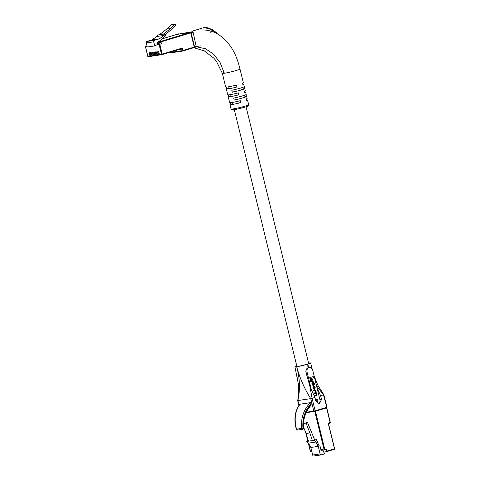 <?xml version="1.0" encoding="UTF-8"?>
<svg xmlns="http://www.w3.org/2000/svg" width="480" height="480" viewBox="0 0 480 480"><rect width="100%" height="100%" fill="white"/><g stroke="black" fill="none" stroke-linecap="round" stroke-linejoin="round"><path stroke-width="0.72" d="M246.066 106.776L308.646 363.48A6.054 0.438 166.3 0 1 302.868 365.334A6.054 0.438 166.3 0 1 296.886 366.342L234.306 109.644M325.08 449.796L321.864 450.27A1.008 0.792 -98.4 0 1 320.862 449.526L323.958 449.064L324.852 449.754A1.008 0.792 81.6 0 0 325.266 449.766L326.406 449.418L326.82 451.116A0.504 0.312 -106.9 0 1 326.628 451.65L323.538 452.106L323.046 450.102M320.862 449.526L319.968 445.848L319.062 445.98M308.46 440.91L306.75 441.426L308.466 443.124L315.888 442.026L314.172 440.328L316.452 439.632L319.11 446.106L319.968 445.848M315.888 442.026L318.258 446.364L310.836 447.468L312.684 455.04L320.1 453.942L318.258 446.364M320.1 453.942A1.26 0.99 81.6 0 0 321.348 454.872L324.39 453.948L323.928 452.052M306.75 441.426L308.544 441.162L306.018 433.506L309.852 432.942L306.072 423.066L307.566 422.61L314.664 439.896L316.452 439.632M308.544 441.162L312.378 440.592L309.852 432.942M306.018 433.506L303.552 427.062M303.534 423.444L306.072 423.066M303.546 423.234L307.566 422.61M311.88 451.752L311.04 451.872A1.008 0.792 -98.4 0 1 310.626 451.86L310.35 451.086L311.67 450.888M310.626 451.86L308.394 443.058M313.932 455.976A1.26 0.99 -98.4 0 1 312.684 455.04M308.466 443.124L310.836 447.468M314.172 440.328L312.378 440.592L314.664 439.896M296.112 372.09A3.78 2.97 81.6 0 0 296.232 373.674L297.678 379.614M316.818 399.558A0.99 0.78 81.6 0 0 317.196 401.502A0.99 0.78 81.6 0 0 316.818 399.558M315.252 390.534L316.05 391.614L315.714 392.616L314.514 392.982L314.616 393.414L315.792 393.054L316.644 394.062L316.392 395.016L315.102 395.406L315.21 395.838L316.536 395.43L316.95 394.11L316.224 392.76L315.882 389.88L313.596 390.528L313.698 390.96L315.33 390.516M315.48 393.102L316.338 394.11L316.086 395.058L314.796 395.454L315.21 395.838M314.94 390.582L315.738 391.662L315.402 392.664L314.202 393.03L314.616 393.414M313.254 376.572L309.744 377.598L310.692 381.486L311.004 381.438L311.784 381.204L311.124 378.51L313.548 377.772L313.254 376.572L309.744 377.598M318.42 403.986A3.78 2.97 81.6 0 0 319.902 399.654L312.756 370.326A3.78 2.97 81.6 0 0 309.348 367.458A3.78 2.97 81.6 0 0 307.05 372.066L311.394 389.868L314.928 397.446L312.102 398.31L315.138 410.832L306.276 412.266M312.594 379.164L311.532 379.44L312.102 381.792L312.414 381.744L313.164 381.516L312.594 379.164L311.532 379.44M314.046 385.902L313.338 386.076L312.876 387.726L314.034 389.532L314.484 389.454L314.916 389.322L315.228 387.06L314.082 385.896L313.65 386.028L313.338 388.296L314.484 389.454M313.23 385.104L312.522 383.76L312.858 382.728L314.004 383.22L314.064 385.236L314.466 383.922L314.286 383.202L313.026 382.176L312.426 382.35L311.886 383.658L312.942 385.566L313.398 385.488L313.17 385.11M312.96 382.644L313.692 383.268L313.65 384.888L314.064 385.236M326.802 407.184L323.46 394.848L320.634 395.712L321.558 399.408L319.278 404.016L315.852 401.148L314.928 397.446M320.634 395.712L317.094 388.128M309.348 367.458L307.968 367.782C306.384 368.694 305.7 370.176 305.922 372.234L309.774 385.746L311.394 389.868M308.742 367.548L307.71 364.176A8.07 0.582 166.3 0 1 296.682 366.768A8.07 0.582 166.3 0 1 296.796 365.97M297.594 430.062L296.298 429.192C293.664 419.136 294.846 410.85 299.844 404.346L300.078 404.202C295.164 410.754 293.97 419.046 296.49 429.084L297.594 430.062L302.64 429.312L301.566 428.328C300.792 418.038 303.726 409.488 310.374 402.672L311.28 404.106L310.872 405.294M296.676 429.156L303.264 428.16C302.532 418.62 305.202 410.598 311.28 404.106M326.664 407.322L315.138 410.832A0.504 0.312 -106.9 0 1 315.468 411.258L324.852 449.754M300.078 404.202L310.374 402.672M298.02 400.398L297.876 400.536C300.288 389.526 299.892 378.27 296.682 366.768C299.862 378.27 304.548 388.896 310.746 398.628L297.876 400.536L299.016 405.462M313.782 411.15L310.746 398.628L312.102 398.31L309.774 385.746M308.556 363.102A8.07 0.582 166.3 0 1 308.85 363.06A8.07 0.582 166.3 0 1 307.71 364.176L307.968 367.782M311.196 403.668C304.95 410.268 302.202 418.452 302.958 428.22M310.05 377.55L311.004 381.438M311.838 379.392L312.414 381.744M315.138 387.882L314.928 387.012L313.77 386.454L313.638 388.338L314.796 388.902L315.138 387.882L313.86 386.376M314.142 389.052L314.832 387.93M315.882 389.88L313.596 390.528M313.902 390.486L314.01 390.912M314.514 392.982L314.202 393.03M315.102 395.406L314.796 395.454M313.956 384.84L313.65 384.888M313.026 382.176L312.198 383.616L312.432 384.582L313.398 385.488M207.45 27.822L216.54 32.85M210.348 31.902L210.246 32.376L210.348 31.902M210.84 31.896L211.83 31.764M211.95 31.668L211.998 32.112L211.95 31.668M224.118 72.474L222.336 73.32L224.316 73.254C229.068 72.606 240.558 69.492 239.982 69.024L239.982 69.018C237.6 59.052 234.18 51.138 229.728 45.276C221.514 34.26 211.524 29.184 199.758 30.036M226.602 87.072L226.944 88.476A9.078 0.654 -13.7 0 0 226.152 88.962A9.078 0.654 -13.7 0 0 236.916 87L236.436 85.044A9.078 0.654 166.3 0 1 225.672 87.006L222.336 73.32L216.396 61.224L213.828 58.158L204.318 50.904L193.794 47.682M196.494 46.8L205.476 48.75L213.564 54.15L220.074 62.49L224.316 73.254M177.096 34.308L192.636 31.704L193.062 32.148L196.344 46.902L196.53 46.368L194.592 46.962L191.124 32.736A0.504 0.312 -106.9 0 0 190.698 32.292L177.096 34.308A0.504 0.312 -106.9 0 0 176.97 34.386M194.208 47.526L194.4 47.496A0.504 0.312 -106.9 0 0 194.592 46.962M239.982 69.024L243.318 82.704A9.078 0.654 166.3 0 1 242.52 83.19L243 85.146A9.078 0.654 -13.7 0 0 243.792 84.66L244.266 86.616A9.078 0.654 166.3 0 1 231.792 90.27L232.266 92.22A9.078 0.654 -13.7 0 0 244.746 88.572L245.22 90.528A9.078 0.654 166.3 0 1 244.428 91.008L244.908 92.964A9.078 0.654 -13.7 0 0 245.7 92.478L246.174 94.434A9.078 0.654 166.3 0 1 233.694 98.088L234.174 100.044A9.078 0.654 -13.7 0 0 246.654 96.39L247.128 98.346A9.078 0.654 166.3 0 1 246.336 98.832L246.81 100.782A9.078 0.654 -13.7 0 0 247.602 100.302A9.078 0.654 -13.7 0 0 246.678 100.236M245.7 92.478A9.078 0.654 -13.7 0 0 244.77 92.418M243.792 84.66A9.078 0.654 -13.7 0 0 242.868 84.594M230.412 102.714L230.754 104.118A9.078 0.654 -13.7 0 0 229.962 104.604A9.078 0.654 -13.7 0 0 240.726 102.636L240.252 100.686A9.078 0.654 166.3 0 1 229.488 102.648L229.008 100.692A9.078 0.654 -13.7 0 0 229.224 100.776L228.75 98.82A9.078 0.654 166.3 0 1 228.534 98.736L228.06 96.78A9.078 0.654 -13.7 0 0 238.824 94.818L238.344 92.862A9.078 0.654 166.3 0 1 227.58 94.824L227.106 92.874A9.078 0.654 -13.7 0 0 227.322 92.958L226.842 91.002A9.078 0.654 166.3 0 1 226.626 90.918L226.152 88.962M228.504 94.89L228.852 96.294A9.078 0.654 -13.7 0 0 228.06 96.78M244.746 88.572A9.078 0.654 -13.7 0 0 244.53 88.488L244.116 86.79M246.654 96.39A9.078 0.654 -13.7 0 0 246.438 96.306L246.024 94.608M243.174 97.302L246.438 96.306M234.174 100.044L237.432 99.048M241.272 89.478L244.53 88.488M232.266 92.22L235.53 91.23M236.916 87L234.264 87.39M229.068 88.164L226.944 88.476M238.824 94.818L236.172 95.214M230.976 95.982L228.852 96.294M240.726 102.636L238.074 103.032M232.884 103.8L230.754 104.118M213.564 32.028L216.684 33.48L210.552 28.89L203.586 27.678L192.906 30.93M216.684 33.48A0.504 0.378 -38.7 0 0 216.75 32.958L212.928 29.928L207.276 27.738L203.586 27.678M213.186 30.078L213.522 30.282M157.812 43.38L159.792 43.086L160.032 44.088L157.218 44.64L156.972 43.638L157.812 43.38L157.692 42.9A0.99 0.78 -98.4 0 1 158.208 41.712L159.99 41.166L159.882 40.722L165.462 35.838L164.994 33.918L164.076 35.436L159.414 38.802L151.986 39.9L146.946 41.436L154.374 40.338L159.414 38.802M175.41 24L171.456 24.588L166.752 29.082L170.706 28.494L175.41 24L175.788 25.542L165.21 34.8M166.752 29.082L159.3 34.758L163.26 34.176L170.706 28.494M146.298 42.948L147.288 47.028L154.716 45.924L153.72 41.844L146.298 42.948A1.26 0.99 -98.4 0 1 146.946 41.436M159.3 34.758L157.566 35.016L156.648 36.54L151.986 39.9M154.716 45.924L157.218 44.64M154.374 40.338A1.26 0.99 81.6 0 0 153.72 41.844M151.596 56.226L151.236 56.28A0.504 0.396 -98.4 0 1 150.738 55.908L150.108 53.316A0.648 0.396 -106.9 0 0 149.316 53.43L149.946 56.022A0.504 0.396 81.6 0 0 150.444 56.394L150.96 56.238M152.838 56.04L152.478 56.094A0.504 0.396 -98.4 0 1 151.98 55.722L151.35 53.13A0.648 0.396 -106.9 0 0 150.558 53.25L151.188 55.836A0.504 0.396 81.6 0 0 151.686 56.214L152.202 56.052M154.08 55.86L153.72 55.908A0.504 0.396 -98.4 0 1 153.222 55.536L152.586 52.95A0.648 0.396 -106.9 0 0 151.8 53.064L152.43 55.656A0.504 0.396 81.6 0 0 152.928 56.028L153.444 55.872M155.322 55.674L154.962 55.728A0.504 0.396 -98.4 0 1 154.464 55.356L153.828 52.764A0.648 0.396 -106.9 0 0 153.042 52.878L153.672 55.47A0.504 0.396 81.6 0 0 154.17 55.842L154.686 55.686M156.564 55.488L156.204 55.542A0.504 0.396 -98.4 0 1 155.706 55.17L155.07 52.578A0.648 0.396 -106.9 0 0 154.284 52.698L154.914 55.284A0.504 0.396 81.6 0 0 155.412 55.662L155.928 55.5M157.806 55.302L157.446 55.356A0.504 0.396 -98.4 0 1 156.948 54.984L156.312 52.398A0.648 0.396 -106.9 0 0 155.52 52.512L156.156 55.104A0.504 0.396 81.6 0 0 156.654 55.476L157.17 55.32M159.048 55.122L158.688 55.176A0.504 0.396 -98.4 0 1 158.19 54.804L157.554 52.212A0.648 0.396 -106.9 0 0 156.762 52.326L157.398 54.918A0.504 0.396 81.6 0 0 157.896 55.29L158.412 55.134M161.898 54.696L159.93 54.99A0.504 0.396 -98.4 0 1 159.432 54.618L158.796 52.026A0.648 0.396 -106.9 0 0 158.004 52.146L158.64 54.732A0.504 0.396 81.6 0 0 159.138 55.11L159.654 54.948M156.018 45L161.454 43.878L161.088 42.396L157.692 42.9M147.12 46.32L145.506 46.56L147.888 56.328L149.946 56.022M158.208 41.712L161.298 41.25L161.07 41.892A0.99 0.78 81.6 0 0 161.088 42.396M147.048 46.044L145.506 46.56M153.252 40.182L156.426 39.498L153.252 40.182M150.33 40.614L153.504 39.936L150.33 40.614M160.032 44.088L161.454 43.878M156.648 36.54L164.076 35.436M164.994 33.918L163.26 34.176M185.958 50.07L186.3 49.968M159.096 43.998L157.578 44.454L159.15 44.226L158.904 43.218M326.82 451.116L334.422 448.8A0.504 0.312 73.1 0 1 334.236 449.334L326.682 451.632M323.958 449.064L314.778 411.42L306.072 412.71M306.198 434.04L307.908 441.072M334.494 448.728L328.41 424.122A1.008 0.792 81.6 0 1 328.932 422.91L330.144 422.538L326.574 407.874L314.778 411.42A0.504 0.396 81.6 0 1 314.898 410.904M330.216 422.472L330.144 422.538A0.504 0.312 -106.9 0 1 329.982 423.066A0.504 0.312 -106.9 0 0 329.982 423.066L328.794 423.426M326.256 407.442A0.504 0.312 -106.9 0 1 326.574 407.874L326.64 407.802A0.504 0.396 81.6 0 0 326.316 407.424M328.74 423.444A0.504 0.312 -106.9 0 0 328.932 422.91M319.902 399.654L321.558 399.408M323.46 394.848L316.494 385.662M307.05 372.066L305.922 372.234M313.65 386.028L313.338 386.076M313.188 387.678L312.876 387.726M313.338 388.296L313.026 388.338M314.796 388.902L314.484 388.944M314.928 387.012L314.616 387.06M315.942 391.188L315.636 391.23M316.05 391.614L315.738 391.662M315.714 392.616L315.402 392.664M316.572 393.762L316.26 393.804M316.644 394.062L316.338 394.11M316.392 395.016L316.086 395.058M314.004 383.22L313.692 383.268M314.196 384.006L313.884 384.054M313.176 382.17L312.87 382.212M312.738 382.302L312.426 382.35M312.198 383.616L311.886 383.658M312.432 384.582L312.12 384.63M194.46 47.478L196.344 46.902M191.124 32.736L193.062 32.148M190.698 32.292L192.636 31.704M229.962 104.604L231.036 109.002A9.078 0.654 -13.7 0 0 240.012 107.49A9.078 0.654 -13.7 0 0 248.676 104.7L247.602 100.302M246.18 105.972A8.07 0.582 166.3 0 1 245.406 106.98A8.07 0.582 166.3 0 1 234.66 109.578A8.07 0.582 166.3 0 1 234.12 108.888M211.572 31.68L211.416 32.046M147.876 56.286L147.888 56.328A0.504 0.396 81.6 0 0 148.386 56.7L150.354 56.412M150.738 55.908L151.188 55.836M151.98 55.722L152.43 55.656M153.222 55.536L153.672 55.47M154.464 55.356L154.914 55.284M155.706 55.17L156.156 55.104M156.948 54.984L157.398 54.918M158.19 54.804L158.64 54.732M159.432 54.618L161.49 54.312L159.108 44.544M161.298 41.25L190.32 32.412L176.718 34.428L161.928 38.928L176.688 34.434A0.504 0.312 -106.9 0 0 176.664 34.44M168.654 52.656L182.262 50.67L181.89 49.146L182.58 48.984L182.952 50.508L194.214 47.076L190.746 32.85L161.07 41.892M159.798 44.382L162.18 54.15L181.584 48.24A1.008 0.792 81.6 0 1 182.58 48.984M159.882 55.002L161.94 54.696A0.504 0.504 0 0 0 162.018 54.678A0.504 0.312 -106.9 0 0 162.18 54.15L161.49 54.312A0.504 0.396 -98.4 0 0 161.988 54.684A0.504 0.312 -106.9 0 0 162.018 54.678L181.422 48.768A0.504 0.312 -106.9 0 1 181.392 48.774L162.042 54.666M181.584 48.24A0.504 0.312 -106.9 0 1 181.422 48.768L181.434 48.762A0.504 0.396 -98.4 0 1 181.89 49.146L178.548 49.638M182.67 51.054L169.158 53.058A0.504 0.396 -98.4 0 1 169.116 53.07L182.718 51.054A0.504 0.504 0 0 0 182.79 51.036A0.504 0.312 -106.9 0 0 182.952 50.508L182.262 50.67A0.504 0.396 81.6 0 0 182.76 51.042A0.504 0.312 -106.9 0 0 182.79 51.036L194.052 47.604A0.504 0.312 -106.9 0 1 194.022 47.61L182.814 51.024M176.808 34.41A0.504 0.396 -98.4 0 0 176.76 34.416A0.504 0.504 0 0 0 176.688 34.434A0.504 0.312 -106.9 0 1 176.718 34.428A0.504 0.396 -98.4 0 1 176.76 34.416L190.362 32.4A0.504 0.504 0 0 1 190.926 32.778L190.818 32.784A0.504 0.396 81.6 0 0 190.32 32.412A0.504 0.312 -106.9 0 1 190.746 32.85L194.394 47.004A0.504 0.504 0 0 1 194.052 47.604A0.504 0.312 -106.9 0 0 194.214 47.076L194.286 47.004M169.116 53.07A0.504 0.396 -98.4 0 1 168.66 52.686L168.552 52.686A0.504 0.504 0 0 0 169.116 53.07M158.766 51.912L158.004 52.146M157.524 52.098L156.762 52.326M156.282 52.284L155.52 52.512M155.04 52.464L154.284 52.698M153.798 52.65L153.042 52.878M152.556 52.836L151.8 53.064M151.314 53.016L150.558 53.25M150.072 53.202L149.316 53.43M233.022 104.358L232.542 102.402M231.114 96.54L230.634 94.584M229.206 88.722L228.732 86.766M326.658 451.644L334.26 449.328A0.504 0.504 0 0 0 334.602 448.722L328.59 424.044L328.77 423.438L329.982 423.066A0.504 0.504 0 0 0 330.33 422.466L326.754 407.802A0.504 0.504 0 0 0 326.334 407.418M310.35 451.524L308.25 442.914M307.806 441.108L305.844 433.044M321.24 454.902L313.818 456M321.774 450.288L325.176 449.784M311.88 451.758L310.95 451.896M327.018 407.178L323.814 394.704L317.808 385.188L314.046 375.624M298.854 405.702L297.66 400.542C298.278 397.818 298.626 393.792 298.692 388.47L298.338 383.964L294.924 366.822M312.162 368.934L310.608 363.006M302.64 429.312L303.624 428.01C302.844 419.478 305.328 411.87 311.088 405.174M200.34 45.888L196.554 46.518M177.066 34.314L179.01 33.726M194.43 47.49L196.368 46.896M231.036 109.002L232.104 109.842L237.618 109.002C245.07 107.16 248.604 106.116 248.208 105.87L248.676 104.7M217.5 33.972L216.75 32.958M212.112 31.488L211.932 31.914M212.388 31.584L212.208 32.016M150.402 56.406L148.338 56.712A0.504 0.504 0 0 1 147.774 56.334L145.398 46.566M151.644 56.22L151.188 56.286M152.886 56.04L152.43 56.106M154.122 55.854L153.672 55.92M155.364 55.668L154.914 55.734M156.606 55.488L156.156 55.554M157.848 55.302L157.398 55.368M159.09 55.116L158.64 55.182M186.126 50.124L185.442 50.226"/></g></svg>

